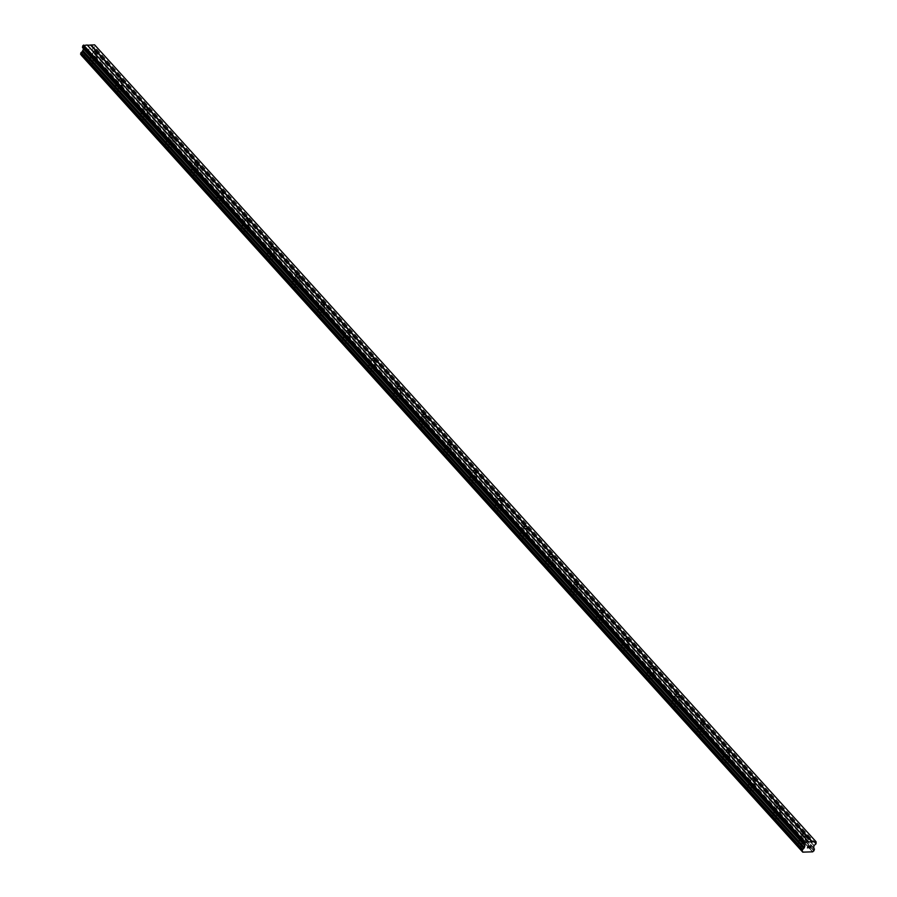 <?xml version="1.0" encoding="UTF-8"?>
<svg xmlns="http://www.w3.org/2000/svg" width="897" height="897" viewBox="0 0 897 897"><rect width="100%" height="100%" fill="white"/><g stroke="black" fill="none" stroke-linecap="round" stroke-linejoin="round"><path stroke-width="0.67" stroke-dasharray="4.49 3.36" d="M94.174 52.699A2.119 0.919 -164.6 0 1 94.084 52.654L87.188 44.985M95.62 57.8A2.119 0.919 -164.6 0 1 95.844 58.395A2.119 0.919 -164.6 0 1 94.174 58.843A2.119 0.919 -164.6 0 1 91.976 57.868A2.119 0.919 -164.6 0 1 91.763 57.273A2.119 0.919 -164.6 0 1 93.434 56.825A2.119 0.919 -164.6 0 1 95.62 57.8M89.565 62.218A3.532 1.536 15.4 0 0 93.221 63.844A3.532 1.536 15.4 0 0 96.013 63.093A3.532 1.536 15.4 0 0 95.654 62.106A3.532 1.536 15.4 0 0 91.999 60.469A3.532 1.536 15.4 0 0 89.207 61.22A3.532 1.536 15.4 0 0 89.565 62.218A3.532 1.536 15.4 0 0 93.221 63.855A3.532 1.536 15.4 0 0 96.013 63.104A3.532 1.536 15.4 0 0 95.643 62.106A3.532 1.536 15.4 0 0 91.987 60.48A3.532 1.536 15.4 0 0 89.207 61.231A3.532 1.536 15.4 0 0 89.565 62.229M119.48 80.663A2.119 0.919 -164.6 0 1 119.402 80.618L94.084 52.654M120.938 85.753A2.119 0.919 -164.6 0 1 121.151 86.359A2.119 0.919 -164.6 0 1 119.48 86.807A2.119 0.919 -164.6 0 1 117.294 85.832A2.119 0.919 -164.6 0 1 117.07 85.226A2.119 0.919 -164.6 0 1 118.74 84.778A2.119 0.919 -164.6 0 1 120.938 85.753M114.883 90.171A3.532 1.536 15.4 0 0 118.539 91.808A3.532 1.536 15.4 0 0 121.33 91.057A3.532 1.536 15.4 0 0 120.96 90.059A3.532 1.536 15.4 0 0 117.305 88.433A3.532 1.536 15.4 0 0 114.524 89.184A3.532 1.536 15.4 0 0 114.883 90.171M114.883 90.182A3.532 1.536 15.4 0 0 118.539 91.819A3.532 1.536 15.4 0 0 121.319 91.068A3.532 1.536 15.4 0 0 120.96 90.07A3.532 1.536 15.4 0 0 117.305 88.444A3.532 1.536 15.4 0 0 114.513 89.195A3.532 1.536 15.4 0 0 114.883 90.182M144.798 108.627A2.119 0.919 -164.6 0 1 144.709 108.571L119.402 80.618M146.256 113.717A2.119 0.919 -164.6 0 1 146.469 114.311A2.119 0.919 -164.6 0 1 144.798 114.771A2.119 0.919 -164.6 0 1 142.601 113.784A2.119 0.919 -164.6 0 1 142.388 113.19A2.119 0.919 -164.6 0 1 144.058 112.742A2.119 0.919 -164.6 0 1 146.256 113.717M140.19 118.135A3.532 1.536 15.4 0 0 143.856 119.772A3.532 1.536 15.4 0 0 146.637 119.021A3.532 1.536 15.4 0 0 146.278 118.023A3.532 1.536 15.4 0 0 142.623 116.397A3.532 1.536 15.4 0 0 139.831 117.137A3.532 1.536 15.4 0 0 140.19 118.135A3.532 1.536 15.4 0 0 143.845 119.772A3.532 1.536 15.4 0 0 146.637 119.021A3.532 1.536 15.4 0 0 146.278 118.034A3.532 1.536 15.4 0 0 142.623 116.397A3.532 1.536 15.4 0 0 139.831 117.148A3.532 1.536 15.4 0 0 140.19 118.146M170.105 136.579A2.119 0.919 -164.6 0 1 170.026 136.535L144.709 108.571M171.562 141.681A2.119 0.919 -164.6 0 1 171.787 142.275A2.119 0.919 -164.6 0 1 170.105 142.724A2.119 0.919 -164.6 0 1 167.918 141.748A2.119 0.919 -164.6 0 1 167.694 141.154A2.119 0.919 -164.6 0 1 169.376 140.706A2.119 0.919 -164.6 0 1 171.562 141.681M165.508 146.099A3.532 1.536 15.4 0 0 169.163 147.725A3.532 1.536 15.4 0 0 171.955 146.973A3.532 1.536 15.4 0 0 171.585 145.987A3.532 1.536 15.4 0 0 167.93 144.35A3.532 1.536 15.4 0 0 165.149 145.101A3.532 1.536 15.4 0 0 165.508 146.099A3.532 1.536 15.4 0 0 169.163 147.736A3.532 1.536 15.4 0 0 171.955 146.985A3.532 1.536 15.4 0 0 171.585 145.987A3.532 1.536 15.4 0 0 167.93 144.361A3.532 1.536 15.4 0 0 165.149 145.112A3.532 1.536 15.4 0 0 165.508 146.11M195.423 164.543A2.119 0.919 -164.6 0 1 195.333 164.499L170.026 136.535M196.88 169.645A2.119 0.919 -164.6 0 1 197.093 170.239A2.119 0.919 -164.6 0 1 195.423 170.688A2.119 0.919 -164.6 0 1 193.225 169.712A2.119 0.919 -164.6 0 1 193.012 169.118A2.119 0.919 -164.6 0 1 194.683 168.658A2.119 0.919 -164.6 0 1 196.88 169.645M190.826 174.063A3.532 1.536 15.4 0 0 194.481 175.689A3.532 1.536 15.4 0 0 197.262 174.937A3.532 1.536 15.4 0 0 196.903 173.94A3.532 1.536 15.4 0 0 193.247 172.314A3.532 1.536 15.4 0 0 190.456 173.065A3.532 1.536 15.4 0 0 190.826 174.063A3.532 1.536 15.4 0 0 194.481 175.7A3.532 1.536 15.4 0 0 197.262 174.949A3.532 1.536 15.4 0 0 196.903 173.951A3.532 1.536 15.4 0 0 193.247 172.325A3.532 1.536 15.4 0 0 190.456 173.076A3.532 1.536 15.4 0 0 190.814 174.063M220.74 192.507A2.119 0.919 -164.6 0 1 220.651 192.451L195.333 164.499M222.187 197.598A2.119 0.919 -164.6 0 1 222.411 198.203A2.119 0.919 -164.6 0 1 220.74 198.652A2.119 0.919 -164.6 0 1 218.543 197.665A2.119 0.919 -164.6 0 1 218.33 197.071A2.119 0.919 -164.6 0 1 220 196.622A2.119 0.919 -164.6 0 1 222.187 197.598M216.132 202.016A3.532 1.536 15.4 0 0 219.787 203.653A3.532 1.536 15.4 0 0 222.579 202.901A3.532 1.536 15.4 0 0 222.221 201.903A3.532 1.536 15.4 0 0 218.565 200.278A3.532 1.536 15.4 0 0 215.773 201.029A3.532 1.536 15.4 0 0 216.132 202.016M216.132 202.027A3.532 1.536 15.4 0 0 219.787 203.653A3.532 1.536 15.4 0 0 222.579 202.913A3.532 1.536 15.4 0 0 222.209 201.915A3.532 1.536 15.4 0 0 218.554 200.289A3.532 1.536 15.4 0 0 215.773 201.029A3.532 1.536 15.4 0 0 216.132 202.027M246.047 220.46A2.119 0.919 -164.6 0 1 245.969 220.415L220.651 192.451M247.505 225.562A2.119 0.919 -164.6 0 1 247.718 226.156A2.119 0.919 -164.6 0 1 246.047 226.605A2.119 0.919 -164.6 0 1 243.861 225.629A2.119 0.919 -164.6 0 1 243.636 225.035A2.119 0.919 -164.6 0 1 245.307 224.586A2.119 0.919 -164.6 0 1 247.505 225.562M241.45 229.98A3.532 1.536 15.4 0 0 245.105 231.605A3.532 1.536 15.4 0 0 247.897 230.865A3.532 1.536 15.4 0 0 247.527 229.867A3.532 1.536 15.4 0 0 243.872 228.23A3.532 1.536 15.4 0 0 241.091 228.982A3.532 1.536 15.4 0 0 241.45 229.98A3.532 1.536 15.4 0 0 245.105 231.617A3.532 1.536 15.4 0 0 247.886 230.865A3.532 1.536 15.4 0 0 247.527 229.879A3.532 1.536 15.4 0 0 243.872 228.242A3.532 1.536 15.4 0 0 241.08 228.993A3.532 1.536 15.4 0 0 241.45 229.991M271.365 248.424A2.119 0.919 -164.6 0 1 271.275 248.379L245.969 220.415M272.823 253.526A2.119 0.919 -164.6 0 1 273.036 254.12A2.119 0.919 -164.6 0 1 271.365 254.569A2.119 0.919 -164.6 0 1 269.167 253.593A2.119 0.919 -164.6 0 1 268.954 252.999A2.119 0.919 -164.6 0 1 270.625 252.55A2.119 0.919 -164.6 0 1 272.823 253.526M266.757 257.944A3.532 1.536 15.4 0 0 270.423 259.569A3.532 1.536 15.4 0 0 273.204 258.818A3.532 1.536 15.4 0 0 272.845 257.831A3.532 1.536 15.4 0 0 269.19 256.194A3.532 1.536 15.4 0 0 266.398 256.946A3.532 1.536 15.4 0 0 266.757 257.944A3.532 1.536 15.4 0 0 270.412 259.581A3.532 1.536 15.4 0 0 273.204 258.829A3.532 1.536 15.4 0 0 272.845 257.831A3.532 1.536 15.4 0 0 269.19 256.206A3.532 1.536 15.4 0 0 266.398 256.957A3.532 1.536 15.4 0 0 266.757 257.944M296.672 276.388A2.119 0.919 -164.6 0 1 296.593 276.343L271.275 248.379M298.129 281.479A2.119 0.919 -164.6 0 1 298.353 282.084A2.119 0.919 -164.6 0 1 296.672 282.533A2.119 0.919 -164.6 0 1 294.485 281.557A2.119 0.919 -164.6 0 1 294.261 280.952A2.119 0.919 -164.6 0 1 295.943 280.503A2.119 0.919 -164.6 0 1 298.129 281.479M292.074 285.896A3.532 1.536 15.4 0 0 295.73 287.533A3.532 1.536 15.4 0 0 298.522 286.782A3.532 1.536 15.4 0 0 298.152 285.784A3.532 1.536 15.4 0 0 294.496 284.158A3.532 1.536 15.4 0 0 291.716 284.91A3.532 1.536 15.4 0 0 292.074 285.896A3.532 1.536 15.4 0 0 295.73 287.545A3.532 1.536 15.4 0 0 298.522 286.793A3.532 1.536 15.4 0 0 298.152 285.795A3.532 1.536 15.4 0 0 294.496 284.17A3.532 1.536 15.4 0 0 291.704 284.91A3.532 1.536 15.4 0 0 292.074 285.908M321.989 304.352A2.119 0.919 -164.6 0 1 321.9 304.296L296.593 276.343M323.447 309.443A2.119 0.919 -164.6 0 1 323.66 310.037A2.119 0.919 -164.6 0 1 321.989 310.485A2.119 0.919 -164.6 0 1 319.792 309.51A2.119 0.919 -164.6 0 1 319.579 308.916A2.119 0.919 -164.6 0 1 321.249 308.467A2.119 0.919 -164.6 0 1 323.447 309.443M317.392 313.86A3.532 1.536 15.4 0 0 321.048 315.486A3.532 1.536 15.4 0 0 323.828 314.746A3.532 1.536 15.4 0 0 323.469 313.748A3.532 1.536 15.4 0 0 319.814 312.122A3.532 1.536 15.4 0 0 317.022 312.862A3.532 1.536 15.4 0 0 317.392 313.86M317.381 313.872A3.532 1.536 15.4 0 0 321.036 315.497A3.532 1.536 15.4 0 0 323.828 314.746A3.532 1.536 15.4 0 0 323.469 313.759A3.532 1.536 15.4 0 0 319.814 312.122A3.532 1.536 15.4 0 0 317.022 312.874A3.532 1.536 15.4 0 0 317.381 313.872M347.307 332.305A2.119 0.919 -164.6 0 1 347.217 332.26L321.9 304.296M348.754 337.407A2.119 0.919 -164.6 0 1 348.978 338.001A2.119 0.919 -164.6 0 1 347.307 338.449A2.119 0.919 -164.6 0 1 345.11 337.474A2.119 0.919 -164.6 0 1 344.897 336.88A2.119 0.919 -164.6 0 1 346.567 336.431A2.119 0.919 -164.6 0 1 348.754 337.407M342.699 341.824A3.532 1.536 15.4 0 0 346.354 343.45A3.532 1.536 15.4 0 0 349.146 342.699A3.532 1.536 15.4 0 0 348.787 341.712A3.532 1.536 15.4 0 0 345.132 340.075A3.532 1.536 15.4 0 0 342.34 340.826A3.532 1.536 15.4 0 0 342.699 341.824A3.532 1.536 15.4 0 0 346.354 343.461A3.532 1.536 15.4 0 0 349.146 342.71A3.532 1.536 15.4 0 0 348.776 341.712A3.532 1.536 15.4 0 0 345.121 340.086A3.532 1.536 15.4 0 0 342.34 340.838A3.532 1.536 15.4 0 0 342.699 341.835M372.614 360.269A2.119 0.919 -164.6 0 1 372.535 360.224L347.217 332.26M374.071 365.371A2.119 0.919 -164.6 0 1 374.284 365.965A2.119 0.919 -164.6 0 1 372.614 366.413A2.119 0.919 -164.6 0 1 370.427 365.438A2.119 0.919 -164.6 0 1 370.203 364.832A2.119 0.919 -164.6 0 1 371.874 364.384A2.119 0.919 -164.6 0 1 374.071 365.371M368.017 369.788A3.532 1.536 15.4 0 0 371.672 371.414A3.532 1.536 15.4 0 0 374.464 370.663A3.532 1.536 15.4 0 0 374.094 369.665A3.532 1.536 15.4 0 0 370.439 368.039A3.532 1.536 15.4 0 0 367.647 368.79A3.532 1.536 15.4 0 0 368.017 369.788A3.532 1.536 15.4 0 0 371.672 371.425A3.532 1.536 15.4 0 0 374.453 370.674A3.532 1.536 15.4 0 0 374.094 369.676A3.532 1.536 15.4 0 0 370.439 368.05A3.532 1.536 15.4 0 0 367.647 368.802A3.532 1.536 15.4 0 0 368.017 369.788M397.932 388.233A2.119 0.919 -164.6 0 1 397.842 388.177L372.535 360.224M399.389 393.323A2.119 0.919 -164.6 0 1 399.602 393.929A2.119 0.919 -164.6 0 1 397.932 394.377A2.119 0.919 -164.6 0 1 395.734 393.391A2.119 0.919 -164.6 0 1 395.521 392.796A2.119 0.919 -164.6 0 1 397.192 392.348A2.119 0.919 -164.6 0 1 399.389 393.323M393.323 397.741A3.532 1.536 15.4 0 0 396.979 399.378A3.532 1.536 15.4 0 0 399.77 398.627A3.532 1.536 15.4 0 0 399.412 397.629A3.532 1.536 15.4 0 0 395.756 396.003A3.532 1.536 15.4 0 0 392.964 396.754A3.532 1.536 15.4 0 0 393.323 397.741A3.532 1.536 15.4 0 0 396.979 399.378A3.532 1.536 15.4 0 0 399.77 398.638A3.532 1.536 15.4 0 0 399.412 397.64A3.532 1.536 15.4 0 0 395.756 396.003A3.532 1.536 15.4 0 0 392.964 396.754A3.532 1.536 15.4 0 0 393.323 397.752M423.238 416.186A2.119 0.919 -164.6 0 1 423.16 416.141L397.842 388.177M424.696 421.287A2.119 0.919 -164.6 0 1 424.92 421.882A2.119 0.919 -164.6 0 1 423.238 422.33A2.119 0.919 -164.6 0 1 421.052 421.355A2.119 0.919 -164.6 0 1 420.828 420.76A2.119 0.919 -164.6 0 1 422.509 420.312A2.119 0.919 -164.6 0 1 424.696 421.287M418.641 425.705A3.532 1.536 15.4 0 0 422.296 427.331A3.532 1.536 15.4 0 0 425.088 426.591A3.532 1.536 15.4 0 0 424.718 425.593A3.532 1.536 15.4 0 0 421.063 423.956A3.532 1.536 15.4 0 0 418.282 424.707A3.532 1.536 15.4 0 0 418.641 425.705M418.641 425.716A3.532 1.536 15.4 0 0 422.296 427.342A3.532 1.536 15.4 0 0 425.088 426.591A3.532 1.536 15.4 0 0 424.718 425.604A3.532 1.536 15.4 0 0 421.063 423.967A3.532 1.536 15.4 0 0 418.271 424.718A3.532 1.536 15.4 0 0 418.641 425.716M448.556 444.15A2.119 0.919 -164.6 0 1 448.466 444.105L423.16 416.141M450.014 449.251A2.119 0.919 -164.6 0 1 450.227 449.846A2.119 0.919 -164.6 0 1 448.556 450.294A2.119 0.919 -164.6 0 1 446.358 449.319A2.119 0.919 -164.6 0 1 446.145 448.724A2.119 0.919 -164.6 0 1 447.816 448.276A2.119 0.919 -164.6 0 1 450.014 449.251M443.959 453.669A3.532 1.536 15.4 0 0 447.614 455.295A3.532 1.536 15.4 0 0 450.395 454.544A3.532 1.536 15.4 0 0 450.036 453.546A3.532 1.536 15.4 0 0 446.381 451.92A3.532 1.536 15.4 0 0 443.589 452.671A3.532 1.536 15.4 0 0 443.959 453.669A3.532 1.536 15.4 0 0 447.603 455.306A3.532 1.536 15.4 0 0 450.395 454.555A3.532 1.536 15.4 0 0 450.036 453.557A3.532 1.536 15.4 0 0 446.381 451.931A3.532 1.536 15.4 0 0 443.589 452.682A3.532 1.536 15.4 0 0 443.948 453.669M473.874 472.114A2.119 0.919 -164.6 0 1 473.784 472.069L448.466 444.105M475.32 477.204A2.119 0.919 -164.6 0 1 475.545 477.809A2.119 0.919 -164.6 0 1 473.874 478.258A2.119 0.919 -164.6 0 1 471.676 477.282A2.119 0.919 -164.6 0 1 471.463 476.677A2.119 0.919 -164.6 0 1 473.134 476.229A2.119 0.919 -164.6 0 1 475.32 477.204M469.266 481.622A3.532 1.536 15.4 0 0 472.921 483.259A3.532 1.536 15.4 0 0 475.713 482.508A3.532 1.536 15.4 0 0 475.354 481.51A3.532 1.536 15.4 0 0 471.699 479.884A3.532 1.536 15.4 0 0 468.907 480.635A3.532 1.536 15.4 0 0 469.266 481.622A3.532 1.536 15.4 0 0 472.921 483.259A3.532 1.536 15.4 0 0 475.713 482.519A3.532 1.536 15.4 0 0 475.343 481.521A3.532 1.536 15.4 0 0 471.687 479.895A3.532 1.536 15.4 0 0 468.907 480.635A3.532 1.536 15.4 0 0 469.266 481.633M499.18 500.078A2.119 0.919 -164.6 0 1 499.102 500.021L473.784 472.069M500.638 505.168A2.119 0.919 -164.6 0 1 500.851 505.762A2.119 0.919 -164.6 0 1 499.18 506.211A2.119 0.919 -164.6 0 1 496.994 505.235A2.119 0.919 -164.6 0 1 496.77 504.641A2.119 0.919 -164.6 0 1 498.44 504.192A2.119 0.919 -164.6 0 1 500.638 505.168M494.583 509.586A3.532 1.536 15.4 0 0 498.239 511.212A3.532 1.536 15.4 0 0 501.031 510.471A3.532 1.536 15.4 0 0 500.661 509.474A3.532 1.536 15.4 0 0 497.005 507.848A3.532 1.536 15.4 0 0 494.213 508.588A3.532 1.536 15.4 0 0 494.583 509.586A3.532 1.536 15.4 0 0 498.239 511.223A3.532 1.536 15.4 0 0 501.019 510.471A3.532 1.536 15.4 0 0 500.661 509.485A3.532 1.536 15.4 0 0 497.005 507.848A3.532 1.536 15.4 0 0 494.213 508.599A3.532 1.536 15.4 0 0 494.583 509.597M524.498 528.03A2.119 0.919 -164.6 0 1 524.409 527.985L499.102 500.021M525.956 533.132A2.119 0.919 -164.6 0 1 526.169 533.726A2.119 0.919 -164.6 0 1 524.498 534.175A2.119 0.919 -164.6 0 1 522.301 533.199A2.119 0.919 -164.6 0 1 522.088 532.605A2.119 0.919 -164.6 0 1 523.758 532.156A2.119 0.919 -164.6 0 1 525.956 533.132M519.89 537.55A3.532 1.536 15.4 0 0 523.545 539.175A3.532 1.536 15.4 0 0 526.337 538.424A3.532 1.536 15.4 0 0 525.978 537.438A3.532 1.536 15.4 0 0 522.323 535.801A3.532 1.536 15.4 0 0 519.531 536.552A3.532 1.536 15.4 0 0 519.89 537.55M519.89 537.561A3.532 1.536 15.4 0 0 523.545 539.187A3.532 1.536 15.4 0 0 526.337 538.435A3.532 1.536 15.4 0 0 525.978 537.438A3.532 1.536 15.4 0 0 522.323 535.812A3.532 1.536 15.4 0 0 519.531 536.563A3.532 1.536 15.4 0 0 519.89 537.561M549.805 555.994A2.119 0.919 -164.6 0 1 549.726 555.949L524.409 527.985M551.263 561.096A2.119 0.919 -164.6 0 1 551.487 561.69A2.119 0.919 -164.6 0 1 549.805 562.139A2.119 0.919 -164.6 0 1 547.619 561.163A2.119 0.919 -164.6 0 1 547.394 560.558A2.119 0.919 -164.6 0 1 549.076 560.109A2.119 0.919 -164.6 0 1 551.263 561.096M545.208 565.514A3.532 1.536 15.4 0 0 548.863 567.139A3.532 1.536 15.4 0 0 551.655 566.388A3.532 1.536 15.4 0 0 551.285 565.39A3.532 1.536 15.4 0 0 547.63 563.764A3.532 1.536 15.4 0 0 544.849 564.516A3.532 1.536 15.4 0 0 545.208 565.514A3.532 1.536 15.4 0 0 548.863 567.151A3.532 1.536 15.4 0 0 551.655 566.399A3.532 1.536 15.4 0 0 551.285 565.402A3.532 1.536 15.4 0 0 547.63 563.776A3.532 1.536 15.4 0 0 544.838 564.527A3.532 1.536 15.4 0 0 545.208 565.514M575.123 583.958A2.119 0.919 -164.6 0 1 575.033 583.902L549.726 555.949M576.58 589.049A2.119 0.919 -164.6 0 1 576.793 589.643A2.119 0.919 -164.6 0 1 575.123 590.103A2.119 0.919 -164.6 0 1 572.925 589.116A2.119 0.919 -164.6 0 1 572.712 588.522A2.119 0.919 -164.6 0 1 574.383 588.073A2.119 0.919 -164.6 0 1 576.58 589.049M570.526 593.466A3.532 1.536 15.4 0 0 574.181 595.103A3.532 1.536 15.4 0 0 576.962 594.352A3.532 1.536 15.4 0 0 576.603 593.354A3.532 1.536 15.4 0 0 572.948 591.728A3.532 1.536 15.4 0 0 570.156 592.48A3.532 1.536 15.4 0 0 570.526 593.466M570.514 593.478A3.532 1.536 15.4 0 0 574.17 595.103A3.532 1.536 15.4 0 0 576.962 594.352A3.532 1.536 15.4 0 0 576.603 593.366A3.532 1.536 15.4 0 0 572.948 591.728A3.532 1.536 15.4 0 0 570.156 592.48A3.532 1.536 15.4 0 0 570.514 593.478M600.441 611.911A2.119 0.919 -164.6 0 1 600.351 611.866L575.033 583.902M601.887 617.013A2.119 0.919 -164.6 0 1 602.111 617.607A2.119 0.919 -164.6 0 1 600.441 618.055A2.119 0.919 -164.6 0 1 598.243 617.08A2.119 0.919 -164.6 0 1 598.03 616.486A2.119 0.919 -164.6 0 1 599.701 616.037A2.119 0.919 -164.6 0 1 601.887 617.013M595.832 621.43A3.532 1.536 15.4 0 0 599.488 623.056A3.532 1.536 15.4 0 0 602.279 622.305A3.532 1.536 15.4 0 0 601.921 621.318A3.532 1.536 15.4 0 0 598.265 619.681A3.532 1.536 15.4 0 0 595.473 620.432A3.532 1.536 15.4 0 0 595.832 621.43A3.532 1.536 15.4 0 0 599.488 623.067A3.532 1.536 15.4 0 0 602.279 622.316A3.532 1.536 15.4 0 0 601.909 621.318A3.532 1.536 15.4 0 0 598.254 619.692A3.532 1.536 15.4 0 0 595.473 620.444A3.532 1.536 15.4 0 0 595.832 621.442M625.747 639.875A2.119 0.919 -164.6 0 1 625.669 639.83L600.351 611.866M627.205 644.977A2.119 0.919 -164.6 0 1 627.418 645.571A2.119 0.919 -164.6 0 1 625.747 646.019A2.119 0.919 -164.6 0 1 623.561 645.044A2.119 0.919 -164.6 0 1 623.337 644.45A2.119 0.919 -164.6 0 1 625.007 643.99A2.119 0.919 -164.6 0 1 627.205 644.977M621.15 649.394A3.532 1.536 15.4 0 0 624.805 651.02A3.532 1.536 15.4 0 0 627.597 650.269A3.532 1.536 15.4 0 0 627.227 649.271A3.532 1.536 15.4 0 0 623.572 647.645A3.532 1.536 15.4 0 0 620.78 648.396A3.532 1.536 15.4 0 0 621.15 649.394A3.532 1.536 15.4 0 0 624.805 651.031A3.532 1.536 15.4 0 0 627.586 650.28A3.532 1.536 15.4 0 0 627.227 649.282A3.532 1.536 15.4 0 0 623.572 647.656A3.532 1.536 15.4 0 0 620.78 648.408A3.532 1.536 15.4 0 0 621.15 649.394M651.065 667.839A2.119 0.919 -164.6 0 1 650.975 667.794L625.669 639.83M652.523 672.929A2.119 0.919 -164.6 0 1 652.736 673.535A2.119 0.919 -164.6 0 1 651.065 673.983A2.119 0.919 -164.6 0 1 648.867 673.008A2.119 0.919 -164.6 0 1 648.654 672.402A2.119 0.919 -164.6 0 1 650.325 671.954A2.119 0.919 -164.6 0 1 652.523 672.929M646.457 677.347A3.532 1.536 15.4 0 0 650.112 678.984A3.532 1.536 15.4 0 0 652.904 678.233A3.532 1.536 15.4 0 0 652.545 677.235A3.532 1.536 15.4 0 0 648.89 675.609A3.532 1.536 15.4 0 0 646.098 676.36A3.532 1.536 15.4 0 0 646.457 677.347A3.532 1.536 15.4 0 0 650.112 678.984A3.532 1.536 15.4 0 0 652.904 678.244A3.532 1.536 15.4 0 0 652.545 677.246A3.532 1.536 15.4 0 0 648.89 675.62A3.532 1.536 15.4 0 0 646.098 676.36A3.532 1.536 15.4 0 0 646.457 677.358M676.372 695.803A2.119 0.919 -164.6 0 1 676.293 695.747L650.975 667.794M677.829 700.893A2.119 0.919 -164.6 0 1 678.054 701.488A2.119 0.919 -164.6 0 1 676.372 701.936A2.119 0.919 -164.6 0 1 674.185 700.961A2.119 0.919 -164.6 0 1 673.961 700.366A2.119 0.919 -164.6 0 1 675.643 699.918A2.119 0.919 -164.6 0 1 677.829 700.893M671.775 705.311A3.532 1.536 15.4 0 0 675.43 706.937A3.532 1.536 15.4 0 0 678.222 706.197A3.532 1.536 15.4 0 0 677.852 705.199A3.532 1.536 15.4 0 0 674.196 703.573A3.532 1.536 15.4 0 0 671.416 704.313A3.532 1.536 15.4 0 0 671.775 705.311A3.532 1.536 15.4 0 0 675.43 706.948A3.532 1.536 15.4 0 0 678.222 706.197A3.532 1.536 15.4 0 0 677.852 705.21A3.532 1.536 15.4 0 0 674.196 703.573A3.532 1.536 15.4 0 0 671.404 704.324A3.532 1.536 15.4 0 0 671.775 705.322M701.689 723.756A2.119 0.919 -164.6 0 1 701.6 723.711L676.293 695.747M703.147 728.857A2.119 0.919 -164.6 0 1 703.36 729.452A2.119 0.919 -164.6 0 1 701.689 729.9A2.119 0.919 -164.6 0 1 699.492 728.925A2.119 0.919 -164.6 0 1 699.279 728.33A2.119 0.919 -164.6 0 1 700.949 727.882A2.119 0.919 -164.6 0 1 703.147 728.857M697.092 733.275A3.532 1.536 15.4 0 0 700.748 734.901A3.532 1.536 15.4 0 0 703.528 734.15A3.532 1.536 15.4 0 0 703.17 733.163A3.532 1.536 15.4 0 0 699.514 731.526A3.532 1.536 15.4 0 0 696.722 732.277A3.532 1.536 15.4 0 0 697.092 733.275A3.532 1.536 15.4 0 0 700.736 734.912A3.532 1.536 15.4 0 0 703.528 734.161A3.532 1.536 15.4 0 0 703.17 733.163A3.532 1.536 15.4 0 0 699.514 731.537A3.532 1.536 15.4 0 0 696.722 732.288A3.532 1.536 15.4 0 0 697.081 733.286M727.007 751.72A2.119 0.919 -164.6 0 1 726.918 751.675L701.6 723.711M728.454 756.821A2.119 0.919 -164.6 0 1 728.678 757.416A2.119 0.919 -164.6 0 1 727.007 757.864A2.119 0.919 -164.6 0 1 724.81 756.889A2.119 0.919 -164.6 0 1 724.597 756.283A2.119 0.919 -164.6 0 1 726.267 755.835A2.119 0.919 -164.6 0 1 728.454 756.821M722.399 761.239A3.532 1.536 15.4 0 0 726.054 762.865A3.532 1.536 15.4 0 0 728.846 762.114A3.532 1.536 15.4 0 0 728.487 761.116A3.532 1.536 15.4 0 0 724.821 759.49A3.532 1.536 15.4 0 0 722.04 760.241A3.532 1.536 15.4 0 0 722.399 761.239A3.532 1.536 15.4 0 0 726.054 762.876A3.532 1.536 15.4 0 0 728.846 762.125A3.532 1.536 15.4 0 0 728.476 761.127A3.532 1.536 15.4 0 0 724.821 759.501A3.532 1.536 15.4 0 0 722.04 760.252A3.532 1.536 15.4 0 0 722.399 761.239M752.314 779.684A2.119 0.919 -164.6 0 1 752.224 779.628L726.918 751.675M753.772 784.774A2.119 0.919 -164.6 0 1 753.985 785.368A2.119 0.919 -164.6 0 1 752.314 785.828A2.119 0.919 -164.6 0 1 750.127 784.841A2.119 0.919 -164.6 0 1 749.903 784.247A2.119 0.919 -164.6 0 1 751.574 783.799A2.119 0.919 -164.6 0 1 753.772 784.774M747.717 789.192A3.532 1.536 15.4 0 0 751.372 790.829A3.532 1.536 15.4 0 0 754.153 790.078A3.532 1.536 15.4 0 0 753.794 789.08A3.532 1.536 15.4 0 0 750.139 787.454A3.532 1.536 15.4 0 0 747.347 788.205A3.532 1.536 15.4 0 0 747.717 789.192A3.532 1.536 15.4 0 0 751.372 790.829A3.532 1.536 15.4 0 0 754.153 790.078A3.532 1.536 15.4 0 0 753.794 789.091A3.532 1.536 15.4 0 0 750.139 787.454A3.532 1.536 15.4 0 0 747.347 788.205A3.532 1.536 15.4 0 0 747.717 789.203M777.632 807.636A2.119 0.919 -164.6 0 1 777.542 807.592L752.224 779.628M779.089 812.738A2.119 0.919 -164.6 0 1 779.302 813.332A2.119 0.919 -164.6 0 1 777.632 813.781A2.119 0.919 -164.6 0 1 775.434 812.805A2.119 0.919 -164.6 0 1 775.221 812.211A2.119 0.919 -164.6 0 1 776.892 811.763A2.119 0.919 -164.6 0 1 779.089 812.738M773.023 817.156A3.532 1.536 15.4 0 0 776.679 818.782A3.532 1.536 15.4 0 0 779.471 818.03A3.532 1.536 15.4 0 0 779.112 817.044A3.532 1.536 15.4 0 0 775.457 815.407A3.532 1.536 15.4 0 0 772.665 816.158A3.532 1.536 15.4 0 0 773.023 817.156A3.532 1.536 15.4 0 0 776.679 818.793A3.532 1.536 15.4 0 0 779.471 818.042A3.532 1.536 15.4 0 0 779.112 817.044A3.532 1.536 15.4 0 0 775.445 815.418A3.532 1.536 15.4 0 0 772.665 816.169A3.532 1.536 15.4 0 0 773.023 817.167M802.938 835.6A2.119 0.919 -164.6 0 1 802.86 835.556L802.075 834.692A2.119 0.919 -164.6 0 1 802.075 834.636M804.396 840.702A2.119 0.919 -164.6 0 1 804.62 841.296A2.119 0.919 -164.6 0 1 802.938 841.745A2.119 0.919 -164.6 0 1 800.752 840.769A2.119 0.919 -164.6 0 1 800.528 840.175A2.119 0.919 -164.6 0 1 802.21 839.715A2.119 0.919 -164.6 0 1 804.396 840.702M798.341 845.12A3.532 1.536 15.4 0 0 801.996 846.746A3.532 1.536 15.4 0 0 804.788 845.994A3.532 1.536 15.4 0 0 804.418 844.996A3.532 1.536 15.4 0 0 800.763 843.371A3.532 1.536 15.4 0 0 797.982 844.122A3.532 1.536 15.4 0 0 798.341 845.12A3.532 1.536 15.4 0 0 801.996 846.757A3.532 1.536 15.4 0 0 804.777 846.006A3.532 1.536 15.4 0 0 804.418 845.008A3.532 1.536 15.4 0 0 800.763 843.382A3.532 1.536 15.4 0 0 797.971 844.133A3.532 1.536 15.4 0 0 798.341 845.12M805.618 840.68A3.532 1.536 -164.6 0 1 805.977 841.666A3.532 1.536 -164.6 0 1 803.185 842.418A3.532 1.536 -164.6 0 1 799.53 840.792A3.532 1.536 -164.6 0 1 799.171 839.794A3.532 1.536 -164.6 0 1 801.963 839.043A3.532 1.536 -164.6 0 1 805.618 840.68M804.531 844.593A3.532 1.536 -164.6 0 1 804.901 845.591A3.532 1.536 -164.6 0 1 802.109 846.342A3.532 1.536 -164.6 0 1 798.453 844.705A3.532 1.536 -164.6 0 1 798.095 843.707A3.532 1.536 -164.6 0 1 800.875 842.967A3.532 1.536 -164.6 0 1 804.531 844.593M780.3 812.716A3.532 1.536 -164.6 0 1 780.659 813.714A3.532 1.536 -164.6 0 1 777.878 814.454A3.532 1.536 -164.6 0 1 774.223 812.828A3.532 1.536 -164.6 0 1 773.853 811.83A3.532 1.536 -164.6 0 1 776.645 811.09A3.532 1.536 -164.6 0 1 780.3 812.716M779.224 816.629A3.532 1.536 -164.6 0 1 779.583 817.627A3.532 1.536 -164.6 0 1 776.791 818.378A3.532 1.536 -164.6 0 1 773.136 816.741A3.532 1.536 -164.6 0 1 772.777 815.754A3.532 1.536 -164.6 0 1 775.569 815.003A3.532 1.536 -164.6 0 1 779.224 816.629M754.982 784.752A3.532 1.536 -164.6 0 1 755.352 785.75A3.532 1.536 -164.6 0 1 752.561 786.501A3.532 1.536 -164.6 0 1 748.905 784.864A3.532 1.536 -164.6 0 1 748.547 783.877A3.532 1.536 -164.6 0 1 751.327 783.126A3.532 1.536 -164.6 0 1 754.982 784.752M753.906 788.676A3.532 1.536 -164.6 0 1 754.276 789.663A3.532 1.536 -164.6 0 1 751.484 790.414A3.532 1.536 -164.6 0 1 747.829 788.788A3.532 1.536 -164.6 0 1 747.459 787.79A3.532 1.536 -164.6 0 1 750.251 787.039A3.532 1.536 -164.6 0 1 753.906 788.676M729.676 756.788A3.532 1.536 -164.6 0 1 730.035 757.786A3.532 1.536 -164.6 0 1 727.243 758.537A3.532 1.536 -164.6 0 1 723.587 756.911A3.532 1.536 -164.6 0 1 723.229 755.913A3.532 1.536 -164.6 0 1 726.021 755.162A3.532 1.536 -164.6 0 1 729.676 756.788M728.599 760.712A3.532 1.536 -164.6 0 1 728.958 761.71A3.532 1.536 -164.6 0 1 726.166 762.45A3.532 1.536 -164.6 0 1 722.511 760.824A3.532 1.536 -164.6 0 1 722.152 759.826A3.532 1.536 -164.6 0 1 724.944 759.086A3.532 1.536 -164.6 0 1 728.599 760.712M704.358 728.835A3.532 1.536 -164.6 0 1 704.728 729.822A3.532 1.536 -164.6 0 1 701.936 730.573A3.532 1.536 -164.6 0 1 698.281 728.947A3.532 1.536 -164.6 0 1 697.911 727.949A3.532 1.536 -164.6 0 1 700.703 727.198A3.532 1.536 -164.6 0 1 704.358 728.835M703.282 732.748A3.532 1.536 -164.6 0 1 703.64 733.746A3.532 1.536 -164.6 0 1 700.86 734.497A3.532 1.536 -164.6 0 1 697.204 732.86A3.532 1.536 -164.6 0 1 696.834 731.874A3.532 1.536 -164.6 0 1 699.626 731.122A3.532 1.536 -164.6 0 1 703.282 732.748M679.051 700.871A3.532 1.536 -164.6 0 1 679.41 701.869A3.532 1.536 -164.6 0 1 676.618 702.62A3.532 1.536 -164.6 0 1 672.963 700.983A3.532 1.536 -164.6 0 1 672.604 699.996A3.532 1.536 -164.6 0 1 675.396 699.245A3.532 1.536 -164.6 0 1 679.051 700.871M677.964 704.784A3.532 1.536 -164.6 0 1 678.334 705.782A3.532 1.536 -164.6 0 1 675.542 706.533A3.532 1.536 -164.6 0 1 671.887 704.907A3.532 1.536 -164.6 0 1 671.528 703.91A3.532 1.536 -164.6 0 1 674.309 703.158A3.532 1.536 -164.6 0 1 677.964 704.784M653.734 672.907A3.532 1.536 -164.6 0 1 654.092 673.905A3.532 1.536 -164.6 0 1 651.312 674.656A3.532 1.536 -164.6 0 1 647.656 673.03A3.532 1.536 -164.6 0 1 647.286 672.032A3.532 1.536 -164.6 0 1 650.078 671.281A3.532 1.536 -164.6 0 1 653.734 672.907M652.657 676.831A3.532 1.536 -164.6 0 1 653.016 677.818A3.532 1.536 -164.6 0 1 650.224 678.569A3.532 1.536 -164.6 0 1 646.569 676.943A3.532 1.536 -164.6 0 1 646.21 675.946A3.532 1.536 -164.6 0 1 649.002 675.194A3.532 1.536 -164.6 0 1 652.657 676.831M628.416 644.954A3.532 1.536 -164.6 0 1 628.786 645.941A3.532 1.536 -164.6 0 1 625.994 646.692A3.532 1.536 -164.6 0 1 622.339 645.066A3.532 1.536 -164.6 0 1 621.98 644.068A3.532 1.536 -164.6 0 1 624.761 643.317A3.532 1.536 -164.6 0 1 628.416 644.954M627.339 648.867A3.532 1.536 -164.6 0 1 627.709 649.865A3.532 1.536 -164.6 0 1 624.917 650.617A3.532 1.536 -164.6 0 1 621.262 648.98A3.532 1.536 -164.6 0 1 620.892 647.982A3.532 1.536 -164.6 0 1 623.684 647.242A3.532 1.536 -164.6 0 1 627.339 648.867M603.109 616.99A3.532 1.536 -164.6 0 1 603.468 617.988A3.532 1.536 -164.6 0 1 600.687 618.728A3.532 1.536 -164.6 0 1 597.021 617.102A3.532 1.536 -164.6 0 1 596.662 616.104A3.532 1.536 -164.6 0 1 599.454 615.364A3.532 1.536 -164.6 0 1 603.109 616.99M602.033 620.903A3.532 1.536 -164.6 0 1 602.392 621.901A3.532 1.536 -164.6 0 1 599.6 622.653A3.532 1.536 -164.6 0 1 595.944 621.027A3.532 1.536 -164.6 0 1 595.586 620.029A3.532 1.536 -164.6 0 1 598.377 619.278A3.532 1.536 -164.6 0 1 602.033 620.903M577.791 589.026A3.532 1.536 -164.6 0 1 578.161 590.024A3.532 1.536 -164.6 0 1 575.369 590.775A3.532 1.536 -164.6 0 1 571.714 589.138A3.532 1.536 -164.6 0 1 571.355 588.152A3.532 1.536 -164.6 0 1 574.136 587.4A3.532 1.536 -164.6 0 1 577.791 589.026M576.715 592.951A3.532 1.536 -164.6 0 1 577.074 593.937A3.532 1.536 -164.6 0 1 574.293 594.689A3.532 1.536 -164.6 0 1 570.638 593.063A3.532 1.536 -164.6 0 1 570.268 592.065A3.532 1.536 -164.6 0 1 573.06 591.314A3.532 1.536 -164.6 0 1 576.715 592.951M552.485 561.062A3.532 1.536 -164.6 0 1 552.844 562.06A3.532 1.536 -164.6 0 1 550.052 562.811A3.532 1.536 -164.6 0 1 546.396 561.186A3.532 1.536 -164.6 0 1 546.038 560.188A3.532 1.536 -164.6 0 1 548.829 559.436A3.532 1.536 -164.6 0 1 552.485 561.062M551.397 564.987A3.532 1.536 -164.6 0 1 551.767 565.985A3.532 1.536 -164.6 0 1 548.975 566.725A3.532 1.536 -164.6 0 1 545.32 565.099A3.532 1.536 -164.6 0 1 544.961 564.101A3.532 1.536 -164.6 0 1 547.742 563.361A3.532 1.536 -164.6 0 1 551.397 564.987M527.167 533.11A3.532 1.536 -164.6 0 1 527.526 534.107A3.532 1.536 -164.6 0 1 524.745 534.847A3.532 1.536 -164.6 0 1 521.09 533.222A3.532 1.536 -164.6 0 1 520.72 532.224A3.532 1.536 -164.6 0 1 523.512 531.473A3.532 1.536 -164.6 0 1 527.167 533.11M526.091 537.023A3.532 1.536 -164.6 0 1 526.449 538.021A3.532 1.536 -164.6 0 1 523.669 538.772A3.532 1.536 -164.6 0 1 520.002 537.135A3.532 1.536 -164.6 0 1 519.643 536.148A3.532 1.536 -164.6 0 1 522.435 535.397A3.532 1.536 -164.6 0 1 526.091 537.023M501.849 505.146A3.532 1.536 -164.6 0 1 502.219 506.143A3.532 1.536 -164.6 0 1 499.427 506.895A3.532 1.536 -164.6 0 1 495.772 505.258A3.532 1.536 -164.6 0 1 495.413 504.271A3.532 1.536 -164.6 0 1 498.194 503.52A3.532 1.536 -164.6 0 1 501.849 505.146M500.773 509.059A3.532 1.536 -164.6 0 1 501.143 510.057A3.532 1.536 -164.6 0 1 498.351 510.808A3.532 1.536 -164.6 0 1 494.696 509.182A3.532 1.536 -164.6 0 1 494.337 508.184A3.532 1.536 -164.6 0 1 497.117 507.433A3.532 1.536 -164.6 0 1 500.773 509.059M476.542 477.182A3.532 1.536 -164.6 0 1 476.901 478.179A3.532 1.536 -164.6 0 1 474.121 478.931A3.532 1.536 -164.6 0 1 470.454 477.305A3.532 1.536 -164.6 0 1 470.095 476.307A3.532 1.536 -164.6 0 1 472.887 475.556A3.532 1.536 -164.6 0 1 476.542 477.182M475.466 481.106A3.532 1.536 -164.6 0 1 475.825 482.093A3.532 1.536 -164.6 0 1 473.033 482.844A3.532 1.536 -164.6 0 1 469.378 481.218A3.532 1.536 -164.6 0 1 469.019 480.22A3.532 1.536 -164.6 0 1 471.811 479.469A3.532 1.536 -164.6 0 1 475.466 481.106M451.225 449.229A3.532 1.536 -164.6 0 1 451.595 450.216A3.532 1.536 -164.6 0 1 448.803 450.967A3.532 1.536 -164.6 0 1 445.147 449.341A3.532 1.536 -164.6 0 1 444.789 448.343A3.532 1.536 -164.6 0 1 447.569 447.592A3.532 1.536 -164.6 0 1 451.225 449.229M450.148 453.142A3.532 1.536 -164.6 0 1 450.507 454.14A3.532 1.536 -164.6 0 1 447.726 454.891A3.532 1.536 -164.6 0 1 444.071 453.254A3.532 1.536 -164.6 0 1 443.701 452.267A3.532 1.536 -164.6 0 1 446.493 451.516A3.532 1.536 -164.6 0 1 450.148 453.142M425.918 421.265A3.532 1.536 -164.6 0 1 426.277 422.263A3.532 1.536 -164.6 0 1 423.485 423.003A3.532 1.536 -164.6 0 1 419.83 421.377A3.532 1.536 -164.6 0 1 419.471 420.379A3.532 1.536 -164.6 0 1 422.263 419.639A3.532 1.536 -164.6 0 1 425.918 421.265M424.83 425.178A3.532 1.536 -164.6 0 1 425.2 426.176A3.532 1.536 -164.6 0 1 422.409 426.927A3.532 1.536 -164.6 0 1 418.753 425.301A3.532 1.536 -164.6 0 1 418.394 424.303A3.532 1.536 -164.6 0 1 421.175 423.552A3.532 1.536 -164.6 0 1 424.83 425.178M400.6 393.301A3.532 1.536 -164.6 0 1 400.959 394.299A3.532 1.536 -164.6 0 1 398.178 395.05A3.532 1.536 -164.6 0 1 394.523 393.413A3.532 1.536 -164.6 0 1 394.153 392.426A3.532 1.536 -164.6 0 1 396.945 391.675A3.532 1.536 -164.6 0 1 400.6 393.301M399.524 397.225A3.532 1.536 -164.6 0 1 399.883 398.212A3.532 1.536 -164.6 0 1 397.102 398.963A3.532 1.536 -164.6 0 1 393.435 397.337A3.532 1.536 -164.6 0 1 393.077 396.339A3.532 1.536 -164.6 0 1 395.869 395.588A3.532 1.536 -164.6 0 1 399.524 397.225M375.282 365.348A3.532 1.536 -164.6 0 1 375.652 366.335A3.532 1.536 -164.6 0 1 372.86 367.086A3.532 1.536 -164.6 0 1 369.205 365.46A3.532 1.536 -164.6 0 1 368.846 364.462A3.532 1.536 -164.6 0 1 371.627 363.711A3.532 1.536 -164.6 0 1 375.282 365.348M374.206 369.261A3.532 1.536 -164.6 0 1 374.576 370.259A3.532 1.536 -164.6 0 1 371.784 370.999A3.532 1.536 -164.6 0 1 368.129 369.373A3.532 1.536 -164.6 0 1 367.77 368.375A3.532 1.536 -164.6 0 1 370.551 367.635A3.532 1.536 -164.6 0 1 374.206 369.261M349.976 337.384A3.532 1.536 -164.6 0 1 350.335 338.382A3.532 1.536 -164.6 0 1 347.554 339.122A3.532 1.536 -164.6 0 1 343.899 337.496A3.532 1.536 -164.6 0 1 343.529 336.498A3.532 1.536 -164.6 0 1 346.32 335.747A3.532 1.536 -164.6 0 1 349.976 337.384M348.899 341.297A3.532 1.536 -164.6 0 1 349.258 342.295A3.532 1.536 -164.6 0 1 346.466 343.046A3.532 1.536 -164.6 0 1 342.811 341.409A3.532 1.536 -164.6 0 1 342.452 340.423A3.532 1.536 -164.6 0 1 345.244 339.671A3.532 1.536 -164.6 0 1 348.899 341.297M324.658 309.42A3.532 1.536 -164.6 0 1 325.028 310.418A3.532 1.536 -164.6 0 1 322.236 311.169A3.532 1.536 -164.6 0 1 318.581 309.532A3.532 1.536 -164.6 0 1 318.222 308.546A3.532 1.536 -164.6 0 1 321.003 307.794A3.532 1.536 -164.6 0 1 324.658 309.42M323.582 313.333A3.532 1.536 -164.6 0 1 323.94 314.331A3.532 1.536 -164.6 0 1 321.16 315.082A3.532 1.536 -164.6 0 1 317.504 313.457A3.532 1.536 -164.6 0 1 317.134 312.459A3.532 1.536 -164.6 0 1 319.926 311.708A3.532 1.536 -164.6 0 1 323.582 313.333M299.351 281.456A3.532 1.536 -164.6 0 1 299.71 282.454A3.532 1.536 -164.6 0 1 296.918 283.205A3.532 1.536 -164.6 0 1 293.263 281.58A3.532 1.536 -164.6 0 1 292.904 280.582A3.532 1.536 -164.6 0 1 295.696 279.83A3.532 1.536 -164.6 0 1 299.351 281.456M298.264 285.381A3.532 1.536 -164.6 0 1 298.634 286.367A3.532 1.536 -164.6 0 1 295.842 287.118A3.532 1.536 -164.6 0 1 292.187 285.493A3.532 1.536 -164.6 0 1 291.828 284.495A3.532 1.536 -164.6 0 1 294.608 283.744A3.532 1.536 -164.6 0 1 298.264 285.381M274.034 253.503A3.532 1.536 -164.6 0 1 274.392 254.49A3.532 1.536 -164.6 0 1 271.612 255.241A3.532 1.536 -164.6 0 1 267.956 253.616A3.532 1.536 -164.6 0 1 267.586 252.618A3.532 1.536 -164.6 0 1 270.378 251.866A3.532 1.536 -164.6 0 1 274.034 253.503M272.957 257.417A3.532 1.536 -164.6 0 1 273.316 258.414A3.532 1.536 -164.6 0 1 270.535 259.166A3.532 1.536 -164.6 0 1 266.88 257.529A3.532 1.536 -164.6 0 1 266.51 256.542A3.532 1.536 -164.6 0 1 269.302 255.791A3.532 1.536 -164.6 0 1 272.957 257.417M248.727 225.539A3.532 1.536 -164.6 0 1 249.086 226.537A3.532 1.536 -164.6 0 1 246.294 227.289A3.532 1.536 -164.6 0 1 242.639 225.652A3.532 1.536 -164.6 0 1 242.28 224.654A3.532 1.536 -164.6 0 1 245.06 223.914A3.532 1.536 -164.6 0 1 248.727 225.539M247.639 229.453A3.532 1.536 -164.6 0 1 248.009 230.451A3.532 1.536 -164.6 0 1 245.217 231.202A3.532 1.536 -164.6 0 1 241.562 229.576A3.532 1.536 -164.6 0 1 241.203 228.578A3.532 1.536 -164.6 0 1 243.984 227.827A3.532 1.536 -164.6 0 1 247.639 229.453M223.409 197.575A3.532 1.536 -164.6 0 1 223.768 198.573A3.532 1.536 -164.6 0 1 220.987 199.325A3.532 1.536 -164.6 0 1 217.332 197.688A3.532 1.536 -164.6 0 1 216.962 196.701A3.532 1.536 -164.6 0 1 219.754 195.95A3.532 1.536 -164.6 0 1 223.409 197.575M222.333 201.5A3.532 1.536 -164.6 0 1 222.691 202.487A3.532 1.536 -164.6 0 1 219.9 203.238A3.532 1.536 -164.6 0 1 216.244 201.612A3.532 1.536 -164.6 0 1 215.885 200.614A3.532 1.536 -164.6 0 1 218.677 199.863A3.532 1.536 -164.6 0 1 222.333 201.5M198.091 169.623A3.532 1.536 -164.6 0 1 198.461 170.609A3.532 1.536 -164.6 0 1 195.669 171.361A3.532 1.536 -164.6 0 1 192.014 169.735A3.532 1.536 -164.6 0 1 191.655 168.737A3.532 1.536 -164.6 0 1 194.436 167.986A3.532 1.536 -164.6 0 1 198.091 169.623M197.015 173.536A3.532 1.536 -164.6 0 1 197.374 174.534A3.532 1.536 -164.6 0 1 194.593 175.274A3.532 1.536 -164.6 0 1 190.938 173.648A3.532 1.536 -164.6 0 1 190.568 172.65A3.532 1.536 -164.6 0 1 193.36 171.91A3.532 1.536 -164.6 0 1 197.015 173.536M172.785 141.659A3.532 1.536 -164.6 0 1 173.143 142.657A3.532 1.536 -164.6 0 1 170.352 143.397A3.532 1.536 -164.6 0 1 166.696 141.771A3.532 1.536 -164.6 0 1 166.337 140.773A3.532 1.536 -164.6 0 1 169.129 140.033A3.532 1.536 -164.6 0 1 172.785 141.659M171.697 145.572A3.532 1.536 -164.6 0 1 172.067 146.57A3.532 1.536 -164.6 0 1 169.275 147.321A3.532 1.536 -164.6 0 1 165.62 145.684A3.532 1.536 -164.6 0 1 165.261 144.697A3.532 1.536 -164.6 0 1 168.042 143.946A3.532 1.536 -164.6 0 1 171.697 145.572M147.467 113.695A3.532 1.536 -164.6 0 1 147.826 114.693A3.532 1.536 -164.6 0 1 145.045 115.444A3.532 1.536 -164.6 0 1 141.39 113.807A3.532 1.536 -164.6 0 1 141.02 112.82A3.532 1.536 -164.6 0 1 143.812 112.069A3.532 1.536 -164.6 0 1 147.467 113.695M146.39 117.619A3.532 1.536 -164.6 0 1 146.749 118.606A3.532 1.536 -164.6 0 1 143.969 119.357A3.532 1.536 -164.6 0 1 140.313 117.731A3.532 1.536 -164.6 0 1 139.943 116.733A3.532 1.536 -164.6 0 1 142.735 115.982A3.532 1.536 -164.6 0 1 146.39 117.619M122.16 85.731A3.532 1.536 -164.6 0 1 122.519 86.729A3.532 1.536 -164.6 0 1 119.727 87.48A3.532 1.536 -164.6 0 1 116.072 85.854A3.532 1.536 -164.6 0 1 115.713 84.856A3.532 1.536 -164.6 0 1 118.494 84.105A3.532 1.536 -164.6 0 1 122.16 85.731M121.073 89.655A3.532 1.536 -164.6 0 1 121.443 90.653A3.532 1.536 -164.6 0 1 118.651 91.393A3.532 1.536 -164.6 0 1 114.995 89.767A3.532 1.536 -164.6 0 1 114.637 88.769A3.532 1.536 -164.6 0 1 117.417 88.018A3.532 1.536 -164.6 0 1 121.073 89.655M96.842 57.778A3.532 1.536 -164.6 0 1 97.201 58.765A3.532 1.536 -164.6 0 1 94.42 59.516A3.532 1.536 -164.6 0 1 90.765 57.89A3.532 1.536 -164.6 0 1 90.395 56.892A3.532 1.536 -164.6 0 1 93.187 56.141A3.532 1.536 -164.6 0 1 96.842 57.778M95.766 61.691A3.532 1.536 -164.6 0 1 96.125 62.689A3.532 1.536 -164.6 0 1 93.333 63.44A3.532 1.536 -164.6 0 1 89.678 61.803A3.532 1.536 -164.6 0 1 89.319 60.817A3.532 1.536 -164.6 0 1 92.111 60.065A3.532 1.536 -164.6 0 1 95.766 61.691M810.238 847.788L809.172 847.934M809.901 846.992L810.484 846.846M809.688 846.073L810.877 845.916M808.522 847.441L807.659 847.833M807.446 847.878L807.917 846.813M807.648 846.106L809.049 845.949M86.09 50.961L86.314 50.154L86.09 50.961L87.11 50.938L86.09 50.961M86.314 50.154L86.874 50.142L86.314 50.154M86.908 50.008L86.347 50.019L86.908 50.008M86.347 50.019L86.572 49.223L86.347 50.019M86.572 49.223L87.592 49.2L86.572 49.223M87.626 49.066L86.471 49.088L85.921 51.095L87.076 51.073L85.921 51.095L86.482 49.088L87.626 49.066M88.467 51.039L89.038 49.032L88.489 51.039M89.038 49.032L88.433 50.781L89.05 49.043M81.335 55.266L91.348 54.93A1.323 0.975 -42.2 0 1 92.458 54.011L92.963 52.194A1.323 0.975 -42.2 0 1 92.346 51.308L92.469 48.819L94.611 46.879L94.611 44.85M80.674 54.235A1.323 0.975 -42.2 0 1 81.291 54.964M802.075 834.692L777.542 807.592M808.791 842.115L802.86 835.556M812.648 851.959L91.225 55.087M816.449 842.294L95.015 45.411M812.671 851.937L91.247 55.065M812.783 851.814L91.348 54.93M813.893 850.894L92.458 54.011M814.14 850.648L92.716 53.775M814.51 849.313L93.086 52.43M813.781 848.394L92.963 52.194M813.781 848.181L92.346 51.308M813.747 848.057L92.313 51.174M813.433 847.631L92.01 50.748M813.411 847.463L91.976 50.58M813.893 845.692L92.469 48.819M814.016 845.523L92.582 48.64M815.844 844.055L94.42 47.171M816.046 843.763L94.611 46.879M97.392 52.755L95.844 58.395M122.71 80.708L121.151 86.359M148.027 108.672L146.469 114.311M173.334 136.636L171.787 142.275M198.652 164.6L197.093 170.239M223.958 192.552L222.411 198.203M249.276 220.516L247.718 226.156M274.594 248.48L273.036 254.12M299.901 276.433L298.353 282.084M325.219 304.397L323.66 310.037M350.525 332.361L348.978 338.001M375.843 360.325L374.284 365.965M401.161 388.278L399.602 393.929M426.467 416.242L424.92 421.882M451.785 444.206L450.227 449.846M477.092 472.158L475.545 477.809M502.41 500.122L500.851 505.762M527.728 528.086L526.169 533.726M553.034 556.05L551.487 561.69M578.352 584.003L576.793 589.643M603.659 611.967L602.111 617.607M628.976 639.931L627.418 645.571M654.294 667.884L652.736 673.535M679.601 695.848L678.054 701.488M704.919 723.812L703.36 729.452M730.225 751.764L728.678 757.416M755.543 779.728L753.985 785.368M780.861 807.692L779.302 813.332M806.168 835.656L804.62 841.296M805.977 841.666L804.901 845.591M780.659 813.714L779.583 817.627M755.352 785.75L754.276 789.663M730.035 757.786L728.958 761.71M704.728 729.822L703.64 733.746M679.41 701.869L678.334 705.782M654.092 673.905L653.016 677.818M628.786 645.941L627.709 649.865M603.468 617.988L602.392 621.901M578.161 590.024L577.074 593.937M552.844 562.06L551.767 565.985M527.526 534.107L526.449 538.021M502.219 506.143L501.143 510.057M476.901 478.179L475.825 482.093M451.595 450.216L450.507 454.14M426.277 422.263L425.2 426.176M400.959 394.299L399.883 398.212M375.652 366.335L374.576 370.259M350.335 338.382L349.258 342.295M325.028 310.418L323.94 314.331M299.71 282.454L298.634 286.367M274.392 254.49L273.316 258.414M249.086 226.537L248.009 230.451M223.768 198.573L222.691 202.487M198.461 170.609L197.374 174.534M173.143 142.657L172.067 146.57M147.826 114.693L146.749 118.606M122.519 86.729L121.443 90.653M97.201 58.765L96.125 62.689M90.395 56.892L89.319 60.817M115.713 84.856L114.637 88.769M141.02 112.82L139.943 116.733M166.337 140.773L165.261 144.697M191.655 168.737L190.568 172.65M216.962 196.701L215.885 200.614M242.28 224.654L241.203 228.578M267.586 252.618L266.51 256.542M292.904 280.582L291.828 284.495M318.222 308.546L317.134 312.459M343.529 336.498L342.452 340.423M368.846 364.462L367.77 368.375M394.153 392.426L393.077 396.339M419.471 420.379L418.394 424.303M444.789 448.343L443.701 452.267M470.095 476.307L469.019 480.22M495.413 504.271L494.337 508.184M520.72 532.224L519.643 536.148M546.038 560.188L544.961 564.101M571.355 588.152L570.268 592.065M596.662 616.104L595.586 620.029M621.98 644.068L620.892 647.982M647.286 672.032L646.21 675.946M672.604 699.996L671.528 703.91M697.911 727.949L696.834 731.874M723.229 755.913L722.152 759.826M748.547 783.877L747.459 787.79M773.853 811.83L772.777 815.754M799.171 839.794L798.095 843.707M802.086 834.524L800.528 840.175M776.768 806.571L775.221 812.211M751.462 778.607L749.903 784.247M726.144 750.643L724.597 756.283M700.837 722.679L699.279 728.33M675.519 694.727L673.961 700.366M650.202 666.763L648.654 672.402M624.895 638.799L623.337 644.45M599.577 610.846L598.03 616.486M574.271 582.882L572.712 588.522M548.953 554.918L547.394 560.558M523.635 526.954L522.088 532.605M498.328 499.001L496.77 504.641M473.011 471.037L471.463 476.677M447.704 443.073L446.145 448.724M422.386 415.12L420.828 420.76M397.068 387.156L395.521 392.796M371.762 359.192L370.203 364.832M346.444 331.24L344.897 336.88M321.137 303.276L319.579 308.916M295.819 275.312L294.261 280.952M270.502 247.348L268.954 252.999M245.195 219.395L243.636 225.035M219.877 191.431L218.33 197.071M194.571 163.467L193.012 169.118M169.253 135.514L167.694 141.154M143.935 107.55L142.388 113.19M118.628 79.586L117.07 85.226M93.31 51.622L91.763 57.273M802.523 851.354L81.089 54.47M813.781 848.349L93.053 52.239M813.971 848.831L92.548 51.959"/><path stroke-width="1.35" d="M93.299 51.734A2.119 0.919 -164.6 0 1 93.31 51.622A2.119 0.919 -164.6 0 1 94.566 51.14A2.119 0.919 -164.6 0 1 96.629 51.723L97.414 52.587A2.119 0.919 -164.6 0 1 97.392 52.755A2.119 0.919 -164.6 0 1 94.174 52.699M118.617 79.698A2.119 0.919 -164.6 0 1 118.628 79.586A2.119 0.919 -164.6 0 1 119.884 79.104A2.119 0.919 -164.6 0 1 121.936 79.687L122.721 80.551A2.119 0.919 -164.6 0 1 122.71 80.708A2.119 0.919 -164.6 0 1 119.48 80.663M143.924 107.662A2.119 0.919 -164.6 0 1 143.935 107.55A2.119 0.919 -164.6 0 1 145.191 107.068A2.119 0.919 -164.6 0 1 147.254 107.651L148.039 108.515A2.119 0.919 -164.6 0 1 148.027 108.672A2.119 0.919 -164.6 0 1 144.798 108.627M169.241 135.615A2.119 0.919 -164.6 0 1 169.253 135.514A2.119 0.919 -164.6 0 1 170.508 135.021A2.119 0.919 -164.6 0 1 172.572 135.604L173.345 136.467A2.119 0.919 -164.6 0 1 173.334 136.636A2.119 0.919 -164.6 0 1 170.105 136.579M194.548 163.579A2.119 0.919 -164.6 0 1 194.571 163.467A2.119 0.919 -164.6 0 1 195.826 162.985A2.119 0.919 -164.6 0 1 197.878 163.568L198.663 164.431A2.119 0.919 -164.6 0 1 198.652 164.6A2.119 0.919 -164.6 0 1 195.423 164.543M219.866 191.543A2.119 0.919 -164.6 0 1 219.877 191.431A2.119 0.919 -164.6 0 1 221.133 190.949A2.119 0.919 -164.6 0 1 223.196 191.532L223.97 192.395A2.119 0.919 -164.6 0 1 223.958 192.552A2.119 0.919 -164.6 0 1 220.74 192.507M245.184 219.507A2.119 0.919 -164.6 0 1 245.195 219.395A2.119 0.919 -164.6 0 1 246.451 218.902A2.119 0.919 -164.6 0 1 248.503 219.485L249.288 220.359A2.119 0.919 -164.6 0 1 249.276 220.516A2.119 0.919 -164.6 0 1 246.047 220.46M270.49 247.46A2.119 0.919 -164.6 0 1 270.502 247.348A2.119 0.919 -164.6 0 1 271.757 246.866A2.119 0.919 -164.6 0 1 273.82 247.449L274.605 248.312A2.119 0.919 -164.6 0 1 274.594 248.48A2.119 0.919 -164.6 0 1 271.365 248.424M295.808 275.424A2.119 0.919 -164.6 0 1 295.819 275.312A2.119 0.919 -164.6 0 1 297.075 274.83A2.119 0.919 -164.6 0 1 299.127 275.413L299.912 276.276A2.119 0.919 -164.6 0 1 299.901 276.433A2.119 0.919 -164.6 0 1 296.672 276.388M321.115 303.388A2.119 0.919 -164.6 0 1 321.137 303.276A2.119 0.919 -164.6 0 1 322.393 302.794A2.119 0.919 -164.6 0 1 324.445 303.377L325.23 304.24A2.119 0.919 -164.6 0 1 325.219 304.397A2.119 0.919 -164.6 0 1 321.989 304.352M346.433 331.341A2.119 0.919 -164.6 0 1 346.444 331.24A2.119 0.919 -164.6 0 1 347.7 330.746A2.119 0.919 -164.6 0 1 349.763 331.329L350.536 332.193A2.119 0.919 -164.6 0 1 350.525 332.361A2.119 0.919 -164.6 0 1 347.307 332.305M371.75 359.305A2.119 0.919 -164.6 0 1 371.762 359.192A2.119 0.919 -164.6 0 1 373.017 358.71A2.119 0.919 -164.6 0 1 375.069 359.293L375.854 360.157A2.119 0.919 -164.6 0 1 375.843 360.325A2.119 0.919 -164.6 0 1 372.614 360.269M397.057 387.269A2.119 0.919 -164.6 0 1 397.068 387.156A2.119 0.919 -164.6 0 1 398.324 386.674A2.119 0.919 -164.6 0 1 400.387 387.257L401.172 388.121A2.119 0.919 -164.6 0 1 401.161 388.278A2.119 0.919 -164.6 0 1 397.932 388.233M422.375 415.233A2.119 0.919 -164.6 0 1 422.386 415.12A2.119 0.919 -164.6 0 1 423.642 414.627A2.119 0.919 -164.6 0 1 425.694 415.21L426.479 416.085A2.119 0.919 -164.6 0 1 426.467 416.242A2.119 0.919 -164.6 0 1 423.238 416.186M447.681 443.185A2.119 0.919 -164.6 0 1 447.704 443.073A2.119 0.919 -164.6 0 1 448.949 442.591A2.119 0.919 -164.6 0 1 451.012 443.174L451.796 444.037A2.119 0.919 -164.6 0 1 451.785 444.206A2.119 0.919 -164.6 0 1 448.556 444.15M472.999 471.149A2.119 0.919 -164.6 0 1 473.011 471.037A2.119 0.919 -164.6 0 1 474.266 470.555A2.119 0.919 -164.6 0 1 476.329 471.138L477.103 472.001A2.119 0.919 -164.6 0 1 477.092 472.158A2.119 0.919 -164.6 0 1 473.874 472.114M498.306 499.113A2.119 0.919 -164.6 0 1 498.328 499.001A2.119 0.919 -164.6 0 1 499.584 498.519A2.119 0.919 -164.6 0 1 501.636 499.102L502.421 499.965A2.119 0.919 -164.6 0 1 502.41 500.122A2.119 0.919 -164.6 0 1 499.18 500.078M523.624 527.066A2.119 0.919 -164.6 0 1 523.635 526.954A2.119 0.919 -164.6 0 1 524.891 526.472A2.119 0.919 -164.6 0 1 526.954 527.055L527.739 527.918A2.119 0.919 -164.6 0 1 527.728 528.086A2.119 0.919 -164.6 0 1 524.498 528.03M548.942 555.03A2.119 0.919 -164.6 0 1 548.953 554.918A2.119 0.919 -164.6 0 1 550.209 554.436A2.119 0.919 -164.6 0 1 552.26 555.019L553.045 555.882A2.119 0.919 -164.6 0 1 553.034 556.05A2.119 0.919 -164.6 0 1 549.805 555.994M574.248 582.994A2.119 0.919 -164.6 0 1 574.271 582.882A2.119 0.919 -164.6 0 1 575.515 582.4A2.119 0.919 -164.6 0 1 577.578 582.983L578.363 583.846A2.119 0.919 -164.6 0 1 578.352 584.003A2.119 0.919 -164.6 0 1 575.123 583.958M599.566 610.958A2.119 0.919 -164.6 0 1 599.577 610.846A2.119 0.919 -164.6 0 1 600.833 610.352A2.119 0.919 -164.6 0 1 602.896 610.935L603.67 611.81A2.119 0.919 -164.6 0 1 603.659 611.967A2.119 0.919 -164.6 0 1 600.441 611.911M624.873 638.911A2.119 0.919 -164.6 0 1 624.895 638.799A2.119 0.919 -164.6 0 1 626.151 638.316A2.119 0.919 -164.6 0 1 628.203 638.899L628.988 639.763A2.119 0.919 -164.6 0 1 628.976 639.931A2.119 0.919 -164.6 0 1 625.747 639.875M650.19 666.875A2.119 0.919 -164.6 0 1 650.202 666.763A2.119 0.919 -164.6 0 1 651.457 666.28A2.119 0.919 -164.6 0 1 653.521 666.863L654.305 667.727A2.119 0.919 -164.6 0 1 654.294 667.884A2.119 0.919 -164.6 0 1 651.065 667.839M675.508 694.839A2.119 0.919 -164.6 0 1 675.519 694.727A2.119 0.919 -164.6 0 1 676.775 694.233A2.119 0.919 -164.6 0 1 678.827 694.827L679.612 695.691A2.119 0.919 -164.6 0 1 679.601 695.848A2.119 0.919 -164.6 0 1 676.372 695.803M700.815 722.791A2.119 0.919 -164.6 0 1 700.837 722.679A2.119 0.919 -164.6 0 1 702.082 722.197A2.119 0.919 -164.6 0 1 704.145 722.78L704.93 723.644A2.119 0.919 -164.6 0 1 704.919 723.812A2.119 0.919 -164.6 0 1 701.689 723.756M726.133 750.755A2.119 0.919 -164.6 0 1 726.144 750.643A2.119 0.919 -164.6 0 1 727.4 750.161A2.119 0.919 -164.6 0 1 729.463 750.744L730.236 751.608A2.119 0.919 -164.6 0 1 730.225 751.764A2.119 0.919 -164.6 0 1 727.007 751.72M751.439 778.719A2.119 0.919 -164.6 0 1 751.462 778.607A2.119 0.919 -164.6 0 1 752.718 778.125A2.119 0.919 -164.6 0 1 754.769 778.708L755.554 779.571A2.119 0.919 -164.6 0 1 755.543 779.728A2.119 0.919 -164.6 0 1 752.314 779.684M776.757 806.683A2.119 0.919 -164.6 0 1 776.768 806.571A2.119 0.919 -164.6 0 1 778.024 806.078A2.119 0.919 -164.6 0 1 780.087 806.661L780.872 807.524A2.119 0.919 -164.6 0 1 780.861 807.692A2.119 0.919 -164.6 0 1 777.632 807.636M802.075 834.636A2.119 0.919 -164.6 0 1 802.086 834.524A2.119 0.919 -164.6 0 1 803.342 834.042A2.119 0.919 -164.6 0 1 805.394 834.625L806.179 835.488A2.119 0.919 -164.6 0 1 806.168 835.656A2.119 0.919 -164.6 0 1 802.938 835.6M810.238 847.788L810.451 846.981L809.172 847.934L810.327 847.912L809.172 847.934M809.901 846.992L810.709 846.05L810.484 846.846M809.688 846.062L810.877 845.916L810.327 847.912L810.877 845.916M808.522 847.441L807.659 847.833M807.446 847.878L807.917 846.813M808.735 846.084L807.648 846.106L808.735 846.084M807.648 846.106L809.049 845.949L807.513 847.743L809.049 845.949M802.714 852.004A1.323 0.975 -42.2 0 0 802.109 851.118L802.602 849.291A1.323 0.975 -42.2 0 0 803.723 848.371L804.979 845.86L803.88 843.987L805.013 841.935L816.035 841.734L816.046 843.763L813.893 845.692L813.781 848.181A1.323 0.975 -42.2 0 0 814.386 849.078L813.893 850.894A1.323 0.975 -42.2 0 0 812.783 851.814L802.77 852.15L81.291 55.121L802.748 852.128L81.324 55.244M816.035 841.734L94.611 44.85L87.401 45.231M808.623 841.868L87.188 44.985L82.86 45.646L82.49 47.395L83.544 48.987L82.289 51.499A1.323 0.975 -42.2 0 1 81.179 52.418L80.584 54.19L801.974 850.973M805.394 834.625L780.872 807.524M780.087 806.661L755.554 779.571M754.769 778.708L730.236 751.608M729.463 750.744L704.93 723.644M704.145 722.78L679.612 695.691M678.827 694.827L654.305 667.727M653.521 666.863L628.988 639.763M628.203 638.899L603.67 611.81M602.896 610.935L578.363 583.846M577.578 582.983L553.045 555.882M552.26 555.019L527.739 527.918M526.954 527.055L502.421 499.965M501.636 499.102L477.103 472.001M476.329 471.138L451.796 444.037M451.012 443.174L426.479 416.085M425.694 415.21L401.172 388.121M400.387 387.257L375.854 360.157M375.069 359.293L350.536 332.193M349.763 331.329L325.23 304.24M324.445 303.377L299.912 276.276M299.127 275.413L274.605 248.312M273.82 247.449L249.288 220.359M248.503 219.485L223.97 192.395M223.196 191.532L198.663 164.431M197.878 163.568L173.345 136.467M172.572 135.604L148.039 108.515M147.254 107.651L122.721 80.551M121.936 79.687L97.414 52.587M96.629 51.723L90.687 45.164M805.013 841.935L83.578 45.063M804.284 842.518L82.86 45.646M812.424 841.801L91.001 44.917M812.121 842.048L806.179 835.488M803.88 843.987L82.457 47.104M803.925 844.279L82.49 47.395M804.957 845.692L83.522 48.808M804.979 845.86L83.544 48.987M804.486 847.631L83.062 50.748M804.374 847.8L82.939 50.927M803.824 848.248L82.389 51.364M803.723 848.371L82.289 51.499M802.602 849.291L81.179 52.418M802.355 849.537L80.921 52.654M801.985 850.883L80.551 53.999M814.386 849.078L813.781 848.394M802.019 851.062L80.584 54.19M814.476 849.123L813.781 848.349"/></g></svg>
